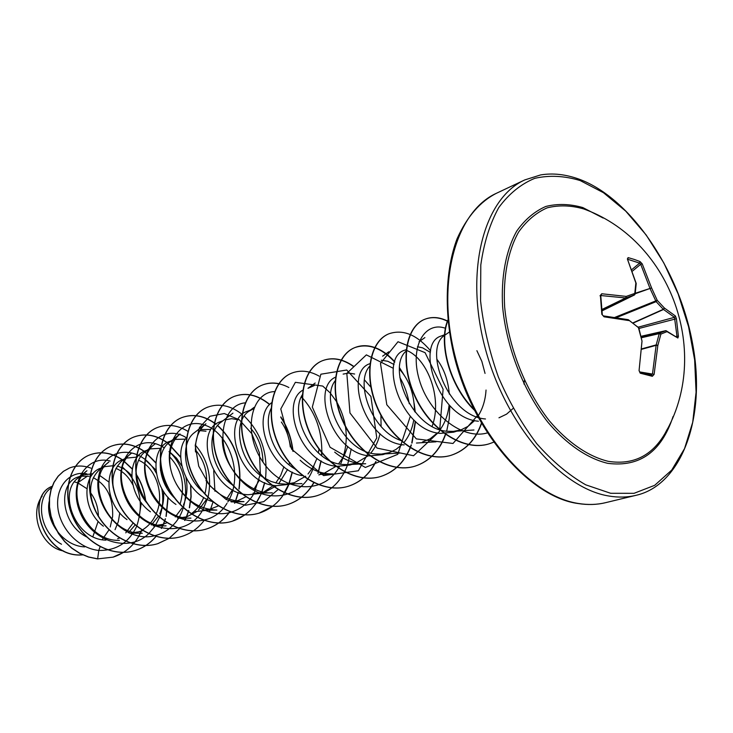 <?xml version="1.0" encoding="UTF-8"?>
<svg xmlns="http://www.w3.org/2000/svg" width="733" height="733" viewBox="0 0 733 733"><rect width="100%" height="100%" fill="white"/><g stroke="black" fill="none" stroke-linecap="round" stroke-linejoin="round"><path stroke-width="1.1" d="M639.607 371.924L640.248 373.198L639.075 370.513L642.007 341.047L638.416 327.624L628.456 319.799M638.443 327.55L628.199 319.67L628.749 320.559L604.056 316.803L601.839 314.301L600.483 296.343M586.336 209.913C671.996 242.705 711.248 354.167 665.042 433.405L667.287 429.171L665.042 433.405C651.958 455.871 633.046 465.18 608.308 461.341C588.452 456.586 567.782 442.549 549.283 420.742C525.286 390.02 508.528 347.433 504.661 307.127C502.93 277.349 507.905 251.19 518.552 232.123C526.569 220.816 536.098 212.726 547.13 207.86C558.757 204.938 570.934 205.286 583.66 208.914L586.327 209.913M600.006 295.793L601.766 293.759L626.239 296.407L634.805 293.402L635.859 282.965L627.375 258.96L628.108 257.613L634.283 259.427L640.037 261.562L642.227 263.862L640.706 264.283L639.625 263.129L627.723 259.28M676.257 336.31L676.98 336.236L674.479 317.325L663.283 309.308L656.136 301.639L657.226 300.319L664.41 308.043L675.395 315.978L676.412 318.718L678.41 336.383L677.869 338.005L667.021 331.628L660.919 334.074L657.84 345.445L654.111 374.398L652.324 376.295L640.248 373.198M86.851 488.636L77.698 482.8L74.445 481.902M110.234 526.963L112.644 516.389C113.239 497.725 106.798 484.834 93.329 477.724M115.054 529.684L118.325 521.612L119.772 512.88M119.58 505.642L119.479 504.799M113.423 487.857L113.01 487.216M108.759 481.947L100.055 475.717M102.189 539.671L108.979 529.913M125.746 532.882L132.975 523.27M132.755 484.66C128.532 476.633 122.906 471.209 115.887 468.387M117.592 538.728L119.699 537.976M128.431 532.717L135.22 524.892M139.142 516.646L141.341 502.783M139.829 491.55L137.428 484.843M131.674 475.671C127.423 470.742 122.613 467.544 117.225 466.069M131.5 534L142.715 530.591M142.184 530.078C148.029 526.541 152.501 521.548 155.616 515.079M156.129 513.97C165.346 494.124 155.194 466.839 138.629 460.26M129.448 533.166L139.737 531.7M151.383 525.002L158.301 516.399M159.757 513.595C162.937 506.659 164.183 499.265 163.523 491.412M155.836 469.908L145.693 460.278M180.052 504.331C185.357 486.034 182.096 470.439 170.276 457.539M153.261 525.863L162.808 524.388L166.867 522.785M175.279 516.93L182.004 508.015M183.497 504.918C187.089 496.177 187.895 487.042 185.916 477.531M181.775 465.941L176.552 458.152L170.074 452.307M191.194 513.806C196.801 509.737 200.979 504.286 203.728 497.432M204.919 493.978C208.997 476.835 205.79 462.074 195.299 449.677M155.304 443.777C130.318 460.159 153.838 520.668 190.937 518.121L177.725 518.231L186.869 516.765L196.536 511.707M198.524 510.067L206.733 499.155M185.495 439.14L174.995 439.397M195.189 511.634L207.393 510.25L218.516 505.862M176.314 484C186.292 500.767 199.807 509.453 216.867 510.058L203.041 510.269L211.965 508.803M226.213 499.53L232.544 489.781M231.042 501.876L238.188 500.492L245.976 496.772M253.371 490.13L259.455 479.941M260.939 475.754L261.168 474.957M262.945 462.037C262.68 448.459 258.584 437.198 250.668 428.255M238.124 419.752L231.71 418.671L225.26 419.844M222.96 420.742L220.477 421.704C193.411 429.593 210.408 493.318 248.111 494.738L260.591 493.382L265.593 491.797M263.055 492.484L273.656 485.347M275.782 483.02L280.675 475.497L283.909 466.784M253.087 493.153L257.1 493.254L265.603 491.797L276.543 485.722M278.76 483.67L287.593 469.468M289.04 464.768L289.544 462.505M290.277 446.965C289.242 437.482 286.273 429.171 281.353 422.043M253.471 408.922L247.69 411.14C220.596 418.937 238.335 484.22 276.414 485.704L289.049 484.366L294.281 482.699L305.707 476.203M263.495 477.531L271.082 481.48L278.98 483.707L286.017 484.147L294.281 482.699M308.007 473.985L313.303 466.811L317.022 458.308M318.388 452.994L319.047 448.761M319.909 474.233L324.334 473.17L336.264 466.206M338.655 463.797L344.134 455.853L347.79 446.434M303.031 390.057C279.74 402.298 300.64 464.548 337.171 466.307L350.099 465.006L355.853 463.183L368.323 455.697M302.555 394.446C288.793 414.704 312.02 462.972 342.907 464.484L348.065 464.594L355.853 463.183M370.797 453.067C375.287 447.689 378.356 441.229 380.015 433.67M381.087 426.505L380.903 414.566M370.834 387.134L364.457 379.905M335.751 377.074C310.783 387.189 331.747 453.929 369.835 455.889L382.901 454.607L389.983 452.334L395.902 449.485L401.996 444.619M335.073 380.894C319.954 400.42 343.704 452.261 375.864 453.965L381.407 454.084L388.948 452.682M404.552 441.733C409.307 435.677 412.377 428.393 413.76 419.89M414.511 411.286C414.218 393.997 409.216 379.987 399.503 369.267M394.033 364.512L387.784 361.268L381.252 360.215M422.437 442.036L430.069 438.829L437.39 432.919M440.047 429.758C445.087 422.831 448.11 414.539 449.109 404.891M449.292 394.097C448.138 380.235 443.96 368.562 436.758 359.069M430.399 352.436L422.639 347.854L417.444 346.727M406.449 349.522L404.891 350.136C378.265 357.337 399.934 430.692 440.322 433.386L453.663 432.168L461.524 429.648L468.066 426.34L474.663 420.559M405.981 351.226C386.877 367.389 411.415 429.016 447.002 431.251L453.351 431.389L460.37 430.042M477.403 417.05C482.516 409.472 485.393 400.465 486.034 390.038M485.044 373.409L481.847 361.378L476.89 350.676M498.971 417.801L506.576 414.145L513.109 408.437M523.939 384.037L524.425 380.445M51.594 487.757C35.193 497.386 38.941 531.984 61.499 544.243M49.184 501.473C45.107 521.145 63.295 546.287 84.781 546.882M88.931 476.267L80.887 476.175M93.018 473.71L83.47 474.883L77.89 477.046C57.76 483.267 60.436 524.251 86.998 537.097M83.47 474.883L78.174 477.971C57.779 492.182 74.867 539.653 105.928 540.129M114.705 465.556L104.718 466.637L100.852 468.14C82.27 474.022 81.491 509.939 103.39 526.202M104.718 466.637L99.587 469.606C89.234 479.428 87.868 493.08 95.501 510.562M137.309 457.08L126.836 458.052L122.805 459.609C103.72 465.657 103.765 503.534 127.029 519.615M126.836 458.052L121.889 460.892C109.923 472.932 109.831 488.856 121.623 508.656M147.26 450.126L145.684 450.731C126.571 456.723 126.8 495.288 150.457 511.799M160.884 448.284L150.503 448.871M149.889 449.1L145.125 451.821C132.49 460.874 132.636 487.665 148.011 504.203M171.412 440.744L169.543 441.477C149.981 447.487 151.135 488.004 175.957 504.441M173.932 439.773L169.36 442.356C155.68 451.858 157.155 482.094 175.214 498.632M205.991 431.224L199.917 430.628M186.778 437.427C172.127 452.921 185.449 493.611 212.423 501.574M210.573 429.456L200.622 429.501M205.9 423.793L194.648 432.488C180.309 442.201 182.719 474.847 202.5 491.449M232.938 413.146L221.082 422.181C205.533 432.36 209.959 469.322 232.837 485.209M252.702 409.197L248.716 411.396C232.544 421.704 238.133 461.268 262.643 476.963M271.87 402.554C251.492 415.877 268.745 470.274 302.078 475.635M271.027 408.62C262.735 425.323 273.858 457.465 295.527 469.239M314.219 385.585L307.979 388.298L315.19 383.02M354.644 374.022L348.706 373.051L343.145 374.096M370.183 363.605C343.493 371.2 364.328 442.549 404.176 444.922M369.615 366.317C354.9 382.214 371.118 430.509 401.098 440.597M444.867 334.615L441.339 335.989C414.942 342.98 437.656 418.341 478.429 421.218M444.821 335.183C422.95 348.083 447.579 416.326 485.484 418.974M63.652 550.996C41.717 547.698 28.624 513.952 42.184 496.094M92.88 536.648L98.149 521.319M98.396 515.345C98.002 506.76 95.391 499.228 90.553 492.75M87.584 476.029L77.698 482.8M100.155 546.635L98.772 550.446C77.02 548.22 58.64 526.331 57.678 505.477C56.45 484.531 71.486 470.339 86.934 473.894M136.677 526.331C128.916 542.686 116.281 550.721 98.772 550.446L97.654 558.839L88.601 556.97L79.906 553.342L71.852 548.092L64.724 541.449L58.768 533.679L54.16 525.103L51.053 516.069L49.514 506.924L49.551 498.046L51.108 489.763L54.068 482.378L58.264 476.157L63.496 471.31L69.516 467.984C76.461 465.327 83.589 465.382 90.892 468.14M82.673 554.835C42.807 558.372 24.73 496.626 52.125 486.318C24.446 496.415 42.651 558.711 82.756 554.881M97.471 558.894L113.139 557.135L97.471 558.894L88.427 557.025L79.732 553.397L71.678 548.147L64.55 541.504L58.594 533.734L53.995 525.167L50.889 516.124L49.349 506.989L49.386 498.11L50.934 489.827L53.894 482.442L58.099 476.23L63.322 471.383L69.424 468.021M405.267 349.989C426.267 356.339 443.135 397.423 432.094 426.349M348.065 464.594L365.685 463.742C354.845 464.145 344.51 460.269 334.669 452.114M320.413 474.434L333.057 473.903C321.301 474.214 310.352 469.67 300.191 460.26M257.1 493.254L272.3 492.814C246.819 494.729 221.054 463.787 222.383 437.555M231.152 501.913L243.961 501.629C228.989 501.454 216.317 494.418 205.936 480.518M195.482 451.922C194.987 439.104 198.469 429.73 205.918 423.821M170.377 467.535C168.159 452.38 171.385 441.193 180.052 433.982L169.36 442.356M153.472 525.863L166.098 525.836C129.649 528.09 107.064 469.459 131.573 453.141L121.889 460.892M130.199 533.175L142.284 533.23C106.542 535.145 84.753 478.512 108.796 462.092L99.587 469.606M119.424 540.331C84.414 541.944 63.34 487.143 86.952 470.742L78.174 477.971M136.741 526.166C144.428 502.471 139.719 482.836 122.603 467.26M110.207 461.057C86.97 454.533 67.876 483.074 79.952 512.083C91.341 541.293 128.486 553.433 148.643 533.771M148.753 533.67L155.011 526.239L159.528 517.37M159.592 517.177C162.928 507.942 163.642 498.358 161.727 488.425M156.266 473.151C141.35 444.39 104.792 445.426 98.79 475.781C91.799 505.797 123.74 543.29 153.957 535.878M154.187 535.832C161.15 534.229 167.216 530.903 172.392 525.836M172.502 525.717C192.083 507.254 188.702 468.25 169.011 451.61M164.329 447.982C139.004 430.289 110.5 459.756 124.445 495.041C137.456 530.591 184.111 540.908 201.868 511.469M202.61 510.278L207.97 497.533M208.035 497.295C212.158 477.22 207.989 459.884 195.519 445.279M186.466 437.812C160.756 421.393 133.873 452.444 148.891 487.802C163.001 523.444 209.501 533.056 226.992 503.305M227.816 501.958C244.327 475.607 229.127 432.314 204.443 425.03M204.342 425.003C183.332 417.498 164.201 439.452 170.514 468.185C176.296 496.919 206.431 519.88 230.959 512.211M231.197 512.147C240.442 509.252 247.781 503.461 253.215 494.784M254.131 493.227L260.371 473.967L259.427 452.921L251.85 433.744L239.288 419.78L224.289 413.531L209.959 416.262L199.413 427.596L195.216 445.417L198.716 466.17L209.665 485.558L226.222 499.54L245.39 505.257L263.743 501.647L278.192 489.479M245.427 402.838C220.541 404.634 213.468 449.613 238.775 477.971C263.394 506.897 304.671 499.375 313.971 465.592M274.765 391.587C251.153 392.054 241.853 432.369 263.294 462.532C284.102 493.098 324.49 495.05 339.388 466.454M340.57 464.172C349.22 443.346 347.992 422.694 336.905 402.234M336.447 401.455L330.171 392.879L322.923 386.227M322.676 386.053L295.362 382.324L280.776 408.977L291.578 449.118L323.601 475.607L358.345 470.769L376.762 437.894L370.898 396.452L346.727 370.009L320.871 374.206L312.322 407.081L330.097 447.277L365.346 467.452L397.762 454.35L410.297 416.326M409.252 403.755C407.594 394.097 404.469 385.338 399.861 377.477M393.337 368.323L366.372 354.873L346.828 373.363L349.962 412.972L377.083 448.11L413.559 455.743L439.589 431.316L443.108 389.241L425.067 352.646L398.01 341.734L380.491 363.394L386.804 404.753L416.317 438.893L452.994 443.474L477.21 415.886M445.673 328.347C424.993 320.715 409.344 346.278 419.239 379.612C428.649 412.945 461.579 440.258 487.216 432.956M113.139 557.135C126.076 552.893 135.495 544.225 141.396 531.123M145.748 501.491L145.702 501.033M145.647 500.529C144.383 490.634 141.13 481.7 135.889 473.729M132.242 468.836L122.915 460.132M122.402 459.774C111.462 452.499 100.522 450.887 89.609 454.936C70.551 462.349 61.673 490.863 72.741 516.399C83.544 542.026 111.902 557.786 135.028 550.538C143.292 547.972 150.274 543.3 155.973 536.501M161.407 528.466L163.505 524.159M163.771 523.527L165.493 518.808M166.189 516.408L168.141 497.46M167.042 488.407L160.426 469.844M155.808 462.633L145.07 451.867M144.319 451.326C133.269 443.822 122.237 442.109 111.251 446.186C92.111 453.626 83.315 482.635 94.658 508.693C105.726 534.843 134.478 550.987 157.833 543.666L169.066 538.379M169.158 538.315L179.64 528.575M184.835 520.485L186.53 516.866M186.704 516.463L188.344 512.01M188.399 511.817L188.793 510.535M189.508 507.832L191.139 496.763L190.8 485.429M180.712 457.035L168.196 443.328M167.206 442.585C156.037 434.797 144.905 432.956 133.827 437.042C114.595 444.5 105.882 474.013 117.509 500.63C128.861 527.339 158.026 543.904 181.61 536.501C190.736 533.642 198.276 528.264 204.232 520.338M209.244 512.092L210.518 509.261M210.618 509.032L213.001 502.05M214.943 491.22L213.706 470.751M188.005 431.407C177.56 425.048 167.335 423.766 157.32 427.541C138.033 435.017 129.457 465.052 141.368 492.237C153.014 519.505 182.581 536.501 206.385 529.034C215.988 526.028 223.822 520.238 229.887 511.671M234.697 503.232L235.531 501.335M235.586 501.189L238.39 492.512M239.114 489.076C242.421 462.954 235.284 441.742 217.692 425.433M216.116 424.169C204.644 415.629 193.237 413.439 181.894 417.59C162.543 425.067 154.067 455.66 166.309 483.45C178.256 511.341 208.273 528.795 232.306 521.218L245.088 514.832M255.295 504.524L261.626 493.062M261.745 492.759L264.787 482.699M265.502 478.759C268.076 453.214 260.985 432.333 244.226 416.097M242.311 414.484C230.648 405.431 219.039 403.013 207.503 407.227C188.134 414.722 179.832 445.866 192.385 474.269C204.663 502.765 235.073 520.705 259.326 513.082C273.015 508.574 282.856 499.026 288.866 484.421M289.086 483.872L292.348 472.217M293.026 467.691L293.099 467.049M293.09 451.427C291.633 438.554 287.528 427.046 280.776 416.894M269.781 404.469C257.906 394.812 246.096 392.109 234.34 396.361C214.925 403.846 206.779 435.585 219.698 464.658C232.324 493.822 263.202 512.257 287.666 504.542C298.908 500.951 307.668 493.639 313.944 482.616M318.085 473.417L321.155 460.965M321.732 455.752C322.676 432.168 315.886 412.505 301.373 396.782M278.961 383.671C273.125 382.498 267.6 382.938 262.387 385.008C242.98 392.503 235.046 424.819 248.313 454.57C261.305 484.403 292.604 503.388 317.279 495.609C331.252 491 341.239 481.05 347.231 465.767M347.653 464.621L351.235 448.926M319.185 376.148C309.628 370.806 300.512 369.789 291.807 373.106C272.401 380.564 264.695 413.522 278.357 443.996C291.734 474.563 323.51 494.106 348.386 486.245C360.535 482.314 369.744 474.077 376.02 461.515M353.343 366.124C342.714 358.794 332.489 356.953 322.657 360.618C303.297 368.048 295.848 401.638 309.912 432.864C323.693 464.181 355.917 484.348 380.986 476.413C395.344 471.64 405.486 461.139 411.396 444.913M412.028 443.034L415.538 421.521M415.281 412.23L414.182 403.617M404.167 375.113L399.586 367.838M394.821 361.818C388.637 354.9 381.994 350.154 374.884 347.561M374.682 347.497C367.719 345.096 361.177 345.096 355.047 347.515C335.76 354.9 328.622 389.168 343.126 421.182C357.337 453.287 390.011 474.077 415.263 466.087C429.859 461.204 440.084 450.364 445.911 433.56M446.663 431.215L449.228 418.781L449.842 405.661M430.674 350.942C417.05 334.789 403.205 329.044 389.131 333.717C369.936 341.037 363.128 375.992 378.091 408.858C392.769 441.807 425.919 463.283 451.336 455.22C465.528 450.493 475.589 439.965 481.517 423.628M447.982 321.228C439.791 317.114 432.122 316.445 424.975 319.212C405.935 326.469 399.54 362.139 414.988 395.866C430.152 429.685 463.751 451.876 489.305 443.777L493.511 442.246L489.305 443.777M447.918 320.578C438.581 343.438 450.007 385.448 473.72 409.106M112.964 557.19L123.511 552.343M138.794 536.043L141.212 531.196M141.524 530.454L141.726 529.968M145.537 501.207C144.364 491.211 141.148 482.158 135.889 474.068M132.206 469.065L122.778 460.232M122.228 459.848C111.288 452.573 100.348 450.96 89.435 455.01C70.377 462.422 61.499 490.927 72.567 516.463C83.36 542.081 111.718 557.84 134.845 550.593C143.146 548.018 150.146 543.309 155.863 536.474M161.269 528.438L163.312 524.223M163.569 523.637L165.337 518.772M166.034 516.353L167.93 497.231M166.748 487.903L160.5 470.403M155.781 462.917L144.932 451.977M144.154 451.409C133.094 443.896 122.063 442.182 111.068 446.26C91.927 453.7 83.131 482.699 94.475 508.757C105.543 534.898 134.286 551.042 157.641 543.721L168.966 538.379M184.689 520.448L186.338 516.93M186.484 516.573L188.198 511.9M188.262 511.707L188.628 510.489M189.343 507.767L190.956 496.562L190.562 485.099M180.721 457.419L168.068 443.447M167.042 442.677C155.863 434.88 144.722 433.029 133.635 437.125C114.403 444.574 105.689 474.086 117.317 500.703C128.66 527.403 157.824 543.968 181.408 536.556L181.509 536.529M157.219 427.577L157.119 427.614C137.841 435.1 129.255 465.134 141.167 492.31C152.812 519.569 182.37 536.565 206.175 529.098C215.814 526.074 223.675 520.247 229.759 511.625M234.542 503.177L235.311 501.399M235.385 501.235L238.207 492.439M238.931 488.984C242.174 462.972 235.055 441.843 217.564 425.589M215.96 424.288C204.48 415.721 193.054 413.513 181.683 417.673C162.332 425.158 153.857 455.743 166.089 483.523C178.046 511.405 208.053 528.86 232.086 521.291C245.628 516.829 255.396 507.438 261.397 493.126M261.534 492.796L264.595 482.616M207.393 407.264L207.292 407.31C187.914 414.814 179.612 445.948 192.165 474.352C204.443 502.838 234.844 520.769 259.097 513.146L272.566 506.256M282.416 496.003L288.637 484.486M288.866 483.908L292.155 472.116M292.815 467.553L292.925 466.5M292.806 450.997C291.313 438.508 287.318 427.302 280.812 417.379M269.634 404.634C257.741 394.922 245.903 392.192 234.111 396.452C214.696 403.938 206.55 435.668 219.46 464.74C232.086 493.895 262.964 512.33 287.428 504.606C298.725 500.996 307.512 493.639 313.788 482.543M317.902 473.335L320.935 460.837M321.512 455.578L321.677 452.234M302.39 398.202L301.263 397.011M288.857 387.5C279.548 382.644 270.642 381.847 262.148 385.109C242.742 392.595 234.807 424.911 248.075 454.652C261.058 484.486 292.357 503.47 317.032 495.691L317.151 495.655M291.679 373.161L291.56 373.207C272.154 380.665 264.448 413.614 278.1 444.088C291.477 474.645 323.244 494.189 348.12 486.318C360.26 482.396 369.469 474.169 375.745 461.625M353.141 366.271C342.494 358.904 332.241 357.053 322.392 360.728C303.031 368.158 295.582 401.739 309.647 432.965C323.427 464.273 355.633 484.431 380.702 476.496C395.087 471.713 405.23 461.194 411.14 444.94M411.781 443.016L415.272 421.283M414.96 411.845L414.447 407.218M402.435 372.712L399.558 368.296M394.721 362.12C381.508 347.863 368.195 343.035 354.772 347.625C335.485 355.01 328.338 389.269 342.842 421.283C357.053 453.388 389.727 474.169 414.97 466.179C429.428 461.35 439.589 450.667 445.472 434.101M388.985 333.772L388.838 333.836C369.643 341.157 362.835 376.111 377.797 408.959C392.467 441.898 425.616 463.375 451.024 455.312C465.345 450.538 475.451 439.882 481.352 423.335M448.019 321.521C439.708 317.261 431.92 316.528 424.664 319.331C405.624 326.597 399.228 362.258 414.676 395.976C429.831 429.785 463.43 451.977 488.984 443.877M447.863 320.019C437.922 342.971 449.714 386.273 474.178 410.022M602.059 309.427L625.643 297.964L626.239 296.407L625.643 297.964L600.758 295.527M639.643 371.906L652.471 374.068L656.182 344.904L657.84 345.445L656.172 345.316L641.897 349.229M641.925 348.807L656.182 344.904L659.251 333.616L659.572 333.13L660.919 334.074L659.251 333.616L641.522 337.721M641.43 337.336L659.572 333.13L665.784 330.684M616.352 317.655L656.136 301.639L650.079 288.619L640.706 264.283L632.451 271.109M634.622 294.84L625.927 297.964L602.068 309.555M641.971 340.891L638.709 327.504L637.792 326.881M604.056 316.803L603.598 315.923L628.199 319.67L603.772 316.005M641.998 341.349L639.075 370.513M601.839 314.301L603.387 315.96M639.057 370.596L639.698 371.952L651.701 375.03L652.324 376.295M600.767 295.527L602.297 314.714M645.975 373.546L651.655 375.021M601.766 293.759L600.611 295.995M652.471 374.068L654.111 374.398M636.207 283.543L635.163 294.006L634.805 293.402L634.43 294.968L602.169 310.801L634.888 294.419M665.646 330.702L667.021 331.628L665.692 330.693L641.164 336.282L665.646 330.702M627.375 258.96L636.171 283.332M666.031 330.684L677.869 338.005M627.567 259.051L627.65 259.583M628.108 257.613L627.787 259.225M676.98 336.236L678.41 336.383M640.037 261.562L639.625 263.129L631.892 269.533M638.993 328.457L676.412 318.718M638.498 327.11L674.479 317.325L675.395 315.978M642.227 263.862L651.582 287.922L635.264 293.255M633.175 323.061L663.557 309.473L664.41 308.043L663.283 309.308L632.936 322.886M614.767 317.416L657.226 300.319L651.582 287.922L635.199 293.741M639.726 371.961L645.837 373.509M673.059 416.536C661.487 451.812 639.717 467.407 607.758 463.338C587.619 458.546 566.655 444.335 547.89 422.235C523.545 391.101 506.549 347.909 502.636 307.045C500.896 276.845 505.962 250.329 516.774 231.023C524.91 219.57 534.586 211.379 545.783 206.468C557.575 203.517 569.917 203.884 582.808 207.567L603.149 218.04M580.179 180.565L603.47 192.706L625.771 211.168L646.158 234.963L663.841 262.964L678.162 293.97L688.571 326.716L694.646 359.903L696.084 392.192L692.722 422.217L684.54 448.614L671.74 470.064L654.688 485.319L634.036 493.318L610.681 493.291L585.749 484.834C568.744 475.076 552.389 461.332 536.684 443.593C521.804 423.866 509.059 401.73 498.44 377.165C489.406 351.84 483.459 326.442 480.582 300.97L480.793 265.007C483.936 242.77 489.91 223.638 498.733 207.622C508.922 193.787 520.943 184.029 534.788 178.33C549.319 175.05 564.447 175.792 580.179 180.565M605.504 502.691L635.868 495.352C627.421 497.395 618.478 497.625 609.041 496.039C560.598 488.572 504.808 424.041 484.843 346.819C464.557 269.625 484.174 198.121 524.773 179.924L496.516 193.237C455.761 211.544 435.714 281.994 455.459 357.667C474.874 433.359 530.161 496.397 578.621 503.507C588.058 505.01 597.019 504.735 605.504 502.691C596.937 504.78 587.784 505.064 578.025 503.525C530.985 497.386 473.197 433.698 454.158 355.954C443.813 312.359 445.352 269.79 457.062 238.811C466.985 216.739 480.133 201.548 496.516 193.237M635.868 495.352C680.691 485.503 706.557 419.432 692.786 344.721C679.766 270.578 630.801 198.249 579.336 179.246C565.693 174.307 552.774 172.878 540.587 174.94L524.773 179.924M158.603 525.726L162.808 524.388M182.48 518.149L186.869 516.765M233.406 502.004L238.188 500.492M318.846 474.911L324.334 473.17M422.483 442.054L423.747 441.651M449.366 332.031L445.398 334.779M473.967 429.987L453.351 431.389M424.893 337.592L419.038 341.706M435.998 441.825L416.454 443.034M388.82 351.785L382.626 356.183M399.952 453.058L381.407 454.084M301.969 483.588L286.017 484.147M254.104 407.346L248.716 411.396M155.286 443.749L145.125 451.821"/></g></svg>
